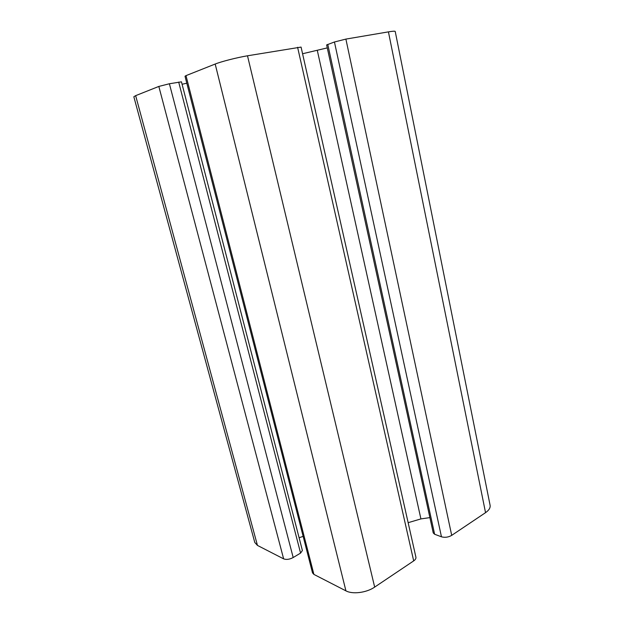 <?xml version="1.0" encoding="UTF-8"?>
<svg xmlns="http://www.w3.org/2000/svg" width="624" height="624" viewBox="0 0 624 624"><rect width="100%" height="100%" fill="white"/><g stroke="black" fill="none" stroke-linecap="round" stroke-linejoin="round"><path stroke-width="0.94" d="M345.891 39.094L388.432 31.871C392.777 31.145 395.039 31.013 395.226 31.465L490.097 505.284C490.511 507.796 488.998 510.253 485.542 512.655L451.706 535.369C448.336 537.295 444.928 537.771 441.464 536.804L434.632 534.253L433.251 532.974L326.633 44.944L334.441 41.987L345.891 39.094L451.706 535.369M429.889 517.616L420.911 518.911L408.143 522.686M185.991 75.637L215.186 64.038C221.231 61.573 236.98 57.548 247.494 55.793L301.072 47.089L415.912 557.193C416.138 558.472 415.397 559.705 413.689 560.898L374.673 587.098C366.577 592.73 352.599 594.532 345.93 590.858L313.903 574.408L312.515 572.855L185.016 76.237L185.991 75.637L313.903 574.408M303.147 536.367L299.099 537.748M135.65 95.651L158.831 86.432L169.4 83.756L181.459 81.83L302.39 550.508L300.573 553.09L293.186 557.528C289.552 559.439 286.369 559.884 283.639 558.862L257.455 545.415L254.787 542.474L133.832 96.751L135.65 95.651L257.455 545.415M182.083 84.256L186.81 83.218M302.57 53.742L327.28 47.892M158.831 86.432L283.639 558.862M169.4 83.756L293.186 557.528M178.69 82.079L300.573 553.09M215.186 64.038L345.93 590.858M297.601 47.291L413.689 560.898M334.441 41.987L441.464 536.804M327.764 44.366L434.632 534.253M317.304 50.404L420.911 518.911M388.432 31.871L485.542 512.655M247.494 55.793L374.673 587.098"/></g></svg>
